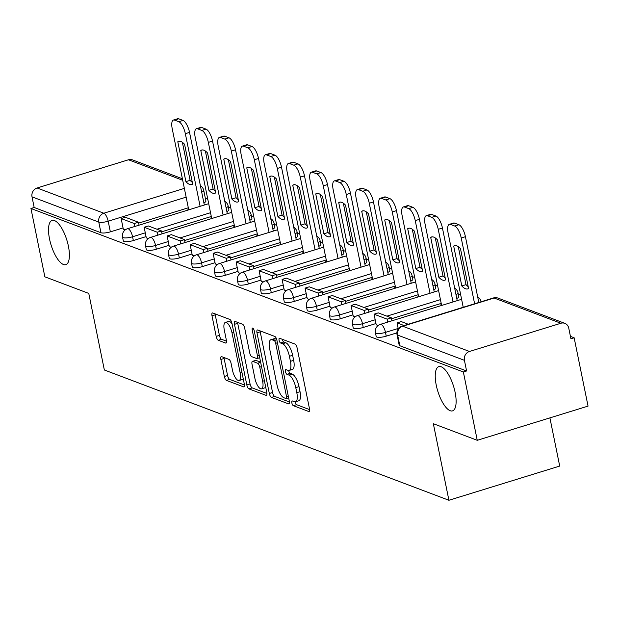 <?xml version="1.0" encoding="UTF-8"?>
<svg xmlns="http://www.w3.org/2000/svg" width="619" height="619" viewBox="0 0 619 619"><rect width="100%" height="100%" fill="white"/><g stroke="black" fill="none" stroke-linecap="round" stroke-linejoin="round"><path stroke-width="0.93" d="M291.851 402.938A2.484 0.89 -107.2 0 0 293.344 405.677L308.711 411.488A3.552 1.269 -107.2 0 0 309.074 411.511A3.552 1.269 -107.2 0 0 309.469 408.664L297.128 348.002A3.552 1.269 -107.2 0 0 295 344.087L279.626 338.276A2.484 0.89 -107.2 0 0 279.37 338.253A2.484 0.89 -107.2 0 0 279.092 340.249A2.484 0.89 -107.2 0 0 280.585 342.988L282.574 343.746A11.366 4.054 -107.2 0 1 289.398 356.281L290.427 361.334A11.366 4.054 -107.2 0 1 289.15 370.441A11.366 4.054 -107.2 0 1 287.99 370.371L286.001 369.62A2.484 0.89 -107.2 0 0 285.754 369.597A2.484 0.89 -107.2 0 0 285.475 371.593A2.484 0.89 -107.2 0 0 286.961 374.333L288.957 375.091A11.366 4.054 -107.2 0 1 295.774 387.626L296.803 392.678A11.366 4.054 -107.2 0 1 295.526 401.785A11.366 4.054 -107.2 0 1 294.373 401.716L292.385 400.957A2.484 0.89 -107.2 0 0 292.129 400.942A2.484 0.89 -107.2 0 0 291.851 402.938M295.062 401.855A2.484 0.89 -107.2 0 0 295.077 401.94A2.484 0.89 -107.2 0 0 296.571 404.679L309.608 409.616M282.334 339.297A2.484 0.89 -107.2 0 0 283.819 341.998L285.808 342.748L282.574 343.746M288.686 370.51A2.484 0.89 -107.2 0 0 288.702 370.595A2.484 0.89 -107.2 0 0 290.195 373.342L292.183 374.093L288.957 375.091M68.392 246.099A23.158 8.264 -107.2 0 0 52.135 220.403A23.158 8.264 -107.2 0 0 49.528 238.965A23.158 8.264 -107.2 0 0 65.792 264.661A23.158 8.264 -107.2 0 0 68.392 246.099M455.112 392.307A23.158 8.264 -107.2 0 0 438.848 366.618A23.158 8.264 -107.2 0 0 436.248 385.18A23.158 8.264 -107.2 0 0 452.512 410.877A23.158 8.264 -107.2 0 0 455.112 392.307M226.864 211.551A7.235 1.811 -11.5 0 0 228.898 209.779L228.132 205.995A7.235 1.811 168.5 0 1 226.097 207.767M249.859 220.24A7.235 1.811 -11.5 0 0 251.887 218.468L251.121 214.692A7.235 1.811 168.5 0 1 249.086 216.464M272.847 228.929A7.235 1.811 -11.5 0 0 274.882 227.158L274.109 223.382A7.235 1.811 168.5 0 1 272.081 225.154M295.836 237.626A7.235 1.811 -11.5 0 0 297.871 235.854L297.105 232.079A7.235 1.811 168.5 0 1 295.07 233.85M318.831 246.316A7.235 1.811 -11.5 0 0 320.859 244.544L320.093 240.768A7.235 1.811 168.5 0 1 318.058 242.54M341.82 255.013A7.235 1.811 -11.5 0 0 343.855 253.241L343.081 249.465A7.235 1.811 168.5 0 1 341.054 251.237M364.808 263.702A7.235 1.811 -11.5 0 0 366.843 261.93L366.077 258.154A7.235 1.811 168.5 0 1 364.042 259.926M387.804 272.399A7.235 1.811 -11.5 0 0 389.831 270.627L389.065 266.843A7.235 1.811 168.5 0 1 387.03 268.623M410.792 281.088A7.235 1.811 -11.5 0 0 412.827 279.316L412.053 275.54A7.235 1.811 168.5 0 1 410.026 277.312M433.78 289.785A7.235 1.811 -11.5 0 0 435.815 288.013L435.049 284.229A7.235 1.811 168.5 0 1 433.014 286.001M456.776 298.474A7.235 1.811 -11.5 0 0 458.803 296.702L458.037 292.926A7.235 1.811 168.5 0 1 456.01 294.698M221.641 356.637A3.552 1.269 -107.2 0 0 221.277 356.614A3.552 1.269 -107.2 0 0 220.875 359.461L224.341 376.476A3.552 1.269 -107.2 0 0 226.469 380.399L243.546 386.852A3.552 1.269 -107.2 0 0 243.901 386.875A3.552 1.269 -107.2 0 0 244.304 384.028L231.963 323.358A3.552 1.269 -107.2 0 0 229.827 319.443L212.758 312.99A3.552 1.269 -107.2 0 0 212.394 312.966A3.552 1.269 -107.2 0 0 212 315.814L216.178 336.372A3.552 1.269 -107.2 0 0 218.314 340.288L225.618 343.05A3.552 1.269 -107.2 0 0 225.981 343.073A3.552 1.269 -107.2 0 0 226.376 340.226L224.302 330.035A9.502 3.389 -107.2 0 1 225.37 322.414A9.502 3.389 -107.2 0 1 232.04 332.96L240.172 372.901A9.502 3.389 -107.2 0 1 239.104 380.515A9.502 3.389 -107.2 0 1 232.427 369.969L231.073 363.314A3.552 1.269 -107.2 0 0 228.945 359.399L221.641 356.637M469.481 351.468L560.891 323.257A7.235 6.515 110.7 0 1 564.853 323.358A7.235 6.515 110.7 0 1 568.753 328.132L570.919 338.779L574.146 337.781L588.05 406.11L477.257 440.302L433.339 423.698L448.914 500.268L104.348 369.992L88.772 293.421L44.854 276.817L30.95 208.487L463.352 371.973L466.587 370.974L464.42 360.328L397.653 335.088A7.235 1.811 168.5 0 1 397.027 334.539L399.193 345.185A7.235 1.811 168.5 0 0 399.82 345.735L397.653 335.088A7.235 6.515 110.7 0 1 402.721 326.228L469.481 351.468A7.235 6.515 110.7 0 0 464.42 360.328M477.257 440.302L463.352 371.973M269.327 393.491A3.552 1.269 -107.2 0 0 271.462 397.406L288.531 403.859A3.552 1.269 -107.2 0 0 288.895 403.882A3.552 1.269 -107.2 0 0 289.29 401.035L276.948 340.373A3.552 1.269 -107.2 0 0 274.821 336.457L257.744 329.997A3.552 1.269 -107.2 0 0 257.388 329.973A3.552 1.269 -107.2 0 0 256.986 332.821L269.327 393.491L272.561 392.492A3.552 1.269 -107.2 0 0 274.689 396.408L289.429 401.979M266.038 395.355L248.97 388.902A3.552 1.269 -107.2 0 1 246.834 384.987L234.493 324.317A3.552 1.269 -107.2 0 1 234.887 321.47A3.552 1.269 -107.2 0 1 235.251 321.493L242.555 324.255A3.552 1.269 -107.2 0 1 244.691 328.171L249.697 352.776A3.552 1.269 -107.2 0 0 251.825 356.699L256.676 358.525A3.552 1.269 -107.2 0 0 257.032 358.548A3.552 1.269 -107.2 0 0 257.434 355.701L252.227 330.089A2.484 0.89 -107.2 0 1 252.506 328.093A2.484 0.89 -107.2 0 1 254.247 330.856L266.797 392.531A3.552 1.269 -107.2 0 1 266.394 395.379A3.552 1.269 -107.2 0 1 266.038 395.355L266.681 395.154M188.308 207.791L138.648 223.119M123.057 227.931L110.352 231.854L108.186 221.207A7.235 1.811 168.5 0 1 98.777 222.082L32.018 196.842A7.235 6.515 -69.3 0 1 37.078 187.983L128.489 159.772A7.235 6.515 -69.3 0 1 132.451 159.872L182.404 178.759M574.146 337.781L570.432 336.372M460.698 294.884L458.246 293.963M437.703 286.195L435.258 285.266M414.715 277.498L412.269 276.577M391.726 268.808L389.274 267.88M368.731 260.119L366.286 259.191M345.742 251.422L343.297 250.502M322.754 242.733L320.302 241.805M299.758 234.036L297.313 233.115M276.77 225.347L274.325 224.418M253.782 216.65L251.329 215.729M230.786 207.961L228.341 207.032M207.798 199.264L205.353 198.343M549.904 417.879L559.708 466.076L448.914 500.268M30.95 208.487L34.177 207.489L32.018 196.842M441.463 304.649L440.751 304.865L442.005 305.345M376.213 324.782L378.101 325.54M418.467 295.959L417.763 296.176L419.009 296.648M353.217 316.092L355.105 316.851M395.479 287.262L394.767 287.479L396.021 287.959M330.229 307.395L332.117 308.154M372.491 278.573L371.779 278.79L373.033 279.262M307.241 298.706L309.129 299.464M349.495 269.876L348.783 270.101L350.037 270.573M284.245 290.017L286.133 290.775M326.507 261.187L325.795 261.404L327.049 261.876M261.257 281.32L263.145 282.078M303.519 252.49L302.807 252.714L304.061 253.186M238.269 272.631L240.157 273.389M280.523 243.801L279.811 244.018L281.065 244.49M215.273 263.934L217.161 264.692M257.535 235.112L256.823 235.328L258.077 235.8M192.285 255.245L194.173 256.003M234.547 226.415L233.835 226.631L235.088 227.111M169.297 246.548L171.184 247.306M211.551 217.726L210.839 217.942L212.093 218.414M146.301 237.858L148.189 238.617M211.303 216.488L161.644 231.808M146.053 236.62L133.34 240.543L132.574 236.768A7.235 1.811 168.5 0 1 122.531 237.092L123.305 240.868A7.235 1.811 -11.5 0 0 133.34 240.543M234.292 225.177L184.632 240.505M169.041 245.31L156.328 249.233L155.562 245.457A7.235 1.811 168.5 0 1 145.527 245.789L146.293 249.565A7.235 1.811 -11.5 0 0 156.328 249.233M257.28 233.874L207.628 249.194M192.029 254.007L179.324 257.93L178.551 254.154A7.235 1.811 168.5 0 1 168.515 254.479L169.281 258.255A7.235 1.811 -11.5 0 0 179.324 257.93M280.275 242.563L230.616 257.883M215.025 262.696L202.312 266.619L201.546 262.843A7.235 1.811 168.5 0 1 191.503 263.176L192.277 266.951A7.235 1.811 -11.5 0 0 202.312 266.619M303.264 251.252L253.604 266.58M238.013 271.393L225.301 275.316L224.535 271.54A7.235 1.811 168.5 0 1 214.499 271.865L215.265 275.641A7.235 1.811 -11.5 0 0 225.301 275.316M326.252 259.949L276.6 275.269M261.001 280.082L248.296 284.005L247.523 280.229A7.235 1.811 168.5 0 1 237.487 280.554L238.253 284.338A7.235 1.811 -11.5 0 0 248.296 284.005M349.248 268.638L299.588 283.966M283.997 288.779L271.284 292.702L270.518 288.918A7.235 1.811 168.5 0 1 260.475 289.251L261.249 293.027A7.235 1.811 -11.5 0 0 271.284 292.702M372.236 277.335L322.576 292.655M306.985 297.468L294.273 301.391L293.507 297.615A7.235 1.811 168.5 0 1 283.471 297.94L284.237 301.716A7.235 1.811 -11.5 0 0 294.273 301.391M395.224 286.024L345.572 301.352M329.981 306.165L317.268 310.08L316.495 306.304A7.235 1.811 168.5 0 1 306.459 306.637L307.225 310.413A7.235 1.811 -11.5 0 0 317.268 310.08M418.22 294.721L368.56 310.042M352.969 314.854L340.257 318.777L339.491 315.001A7.235 1.811 168.5 0 1 329.447 315.326L330.221 319.102A7.235 1.811 -11.5 0 0 340.257 318.777M441.208 303.411L391.548 318.739M375.957 323.544L363.245 327.466L362.479 323.691A7.235 1.811 168.5 0 1 352.443 324.023L353.209 327.799A7.235 1.811 -11.5 0 0 363.245 327.466M396.88 332.875L386.241 336.163L385.475 332.388A7.235 1.811 168.5 0 1 375.431 332.713L376.197 336.488A7.235 1.811 -11.5 0 0 386.241 336.163M123.313 229.169L125.2 229.928M188.563 209.029L187.851 209.253L189.105 209.725M201.709 192.207A7.235 1.811 168.5 0 0 203.744 190.435L205.91 201.082A7.235 1.811 168.5 0 1 203.875 202.854M34.177 207.489L100.943 232.729A7.235 1.811 -11.5 0 0 110.352 231.854M466.587 370.974L399.82 345.735M295.526 401.785L298.76 400.795A11.366 4.054 -107.2 0 0 300.037 391.68L296.803 392.678M292.183 374.093A11.366 4.054 -107.2 0 1 299.008 386.627L300.037 391.68M289.15 370.441L292.377 369.45A11.366 4.054 -107.2 0 0 293.661 360.335L290.427 361.334M285.808 342.748A11.366 4.054 -107.2 0 1 292.632 355.283L293.661 360.335M260.081 330.879A3.552 1.269 -107.2 0 0 260.22 331.83L272.561 392.492M285.978 398.543A2.484 0.89 -107.2 0 0 286.233 398.559A2.484 0.89 -107.2 0 0 286.512 396.562L275.679 343.313A2.484 0.89 -107.2 0 0 274.186 340.574L272.089 339.777A11.366 4.054 -107.2 0 0 270.929 339.699A11.366 4.054 -107.2 0 0 269.652 348.814L277.057 385.211A11.366 4.054 -107.2 0 0 283.881 397.746L285.978 398.543M270.929 339.699L274.163 338.709A11.366 4.054 -107.2 0 1 275.316 338.779L276.662 339.289M266.936 393.475L252.196 387.904L248.97 388.902M237.588 322.375A3.552 1.269 -107.2 0 0 237.719 323.319L250.068 383.989A3.552 1.269 -107.2 0 0 252.196 387.904M254.889 378.31A9.502 3.389 -107.2 0 0 261.558 388.848A9.502 3.389 -107.2 0 0 262.626 381.234L259.763 367.16A3.552 1.269 -107.2 0 0 257.636 363.245L252.792 361.411A3.552 1.269 -107.2 0 0 252.428 361.388A3.552 1.269 -107.2 0 0 252.026 364.235L254.889 378.31M261.558 388.848L264.793 387.85A9.502 3.389 -107.2 0 0 265.683 387.053M252.428 361.388L255.655 360.39A3.552 1.269 -107.2 0 1 256.018 360.42L260.614 362.154M239.104 380.515L242.331 379.517A9.502 3.389 -107.2 0 0 243.221 378.72M232.063 323.869A9.502 3.389 -107.2 0 0 228.604 321.423L225.37 322.414M215.095 313.872A3.552 1.269 -107.2 0 0 215.226 314.816L219.412 335.374A3.552 1.269 -107.2 0 0 221.54 339.289L226.515 341.17M223.97 357.519A3.552 1.269 -107.2 0 0 224.109 358.463L227.568 375.485A3.552 1.269 -107.2 0 0 229.703 379.401L244.435 384.972M463.221 307.279L448.117 233.046A10.856 3.876 72.8 0 1 449.332 224.341L453.534 223.041A10.856 3.876 72.8 0 1 454.64 223.119L458.911 224.736A10.856 3.876 -107.2 0 1 465.426 236.706L478.812 302.474M458.269 246.641L465.999 284.647A22.439 8.001 -107.2 0 0 468.196 286.636M408.269 324.24L401.244 321.586L397.042 322.878L404.068 325.54M397.042 322.878L398.257 328.844M449.332 224.341A10.856 3.876 72.8 0 1 450.439 224.411L454.71 226.028A10.856 3.876 -107.2 0 1 461.232 237.998L474.611 303.767M453.688 246.06L461.805 285.939A22.439 8.001 -107.2 0 0 467.786 288.895A22.439 8.001 -107.2 0 0 468.583 288.508L460.466 248.621A22.439 8.001 72.8 0 0 454.485 245.673A22.439 8.001 72.8 0 0 453.688 246.06L455.36 245.542M461.805 285.939L465.999 284.647M441.571 305.175L425.121 224.349A10.856 3.876 72.8 0 1 426.344 215.644L430.545 214.352A10.856 3.876 72.8 0 1 431.644 214.422L435.923 216.039A10.856 3.876 -107.2 0 1 442.438 228.016L457.217 300.648M435.273 237.944L443.011 275.95A22.439 8.001 -107.2 0 0 445.208 277.939M391.966 320.781L391.37 317.849L378.255 312.889L374.054 314.189L387.169 319.149L387.765 322.081M374.054 314.189L376.22 324.836M391.37 317.849L387.169 319.149M426.344 215.644A10.856 3.876 72.8 0 1 427.45 215.722L431.722 217.339A10.856 3.876 -107.2 0 1 438.237 229.309L453.015 301.94M430.7 237.371L438.809 277.25A22.439 8.001 -107.2 0 0 444.79 280.198A22.439 8.001 -107.2 0 0 445.587 279.811L437.478 239.932A22.439 8.001 72.8 0 0 431.489 236.984A22.439 8.001 72.8 0 0 430.7 237.371L432.371 236.853M438.809 277.25L443.011 275.95M418.576 296.486L402.133 215.66A10.856 3.876 72.8 0 1 403.356 206.955L407.55 205.663A10.856 3.876 72.8 0 1 408.656 205.732L412.927 207.35A10.856 3.876 -107.2 0 1 419.45 219.319L434.229 291.951M412.285 229.254L420.022 267.261A22.439 8.001 -107.2 0 0 422.22 269.25M368.978 312.092L368.382 309.16L355.26 304.2L351.066 305.492L364.181 310.452L364.777 313.384M351.066 305.492L353.232 316.139M368.382 309.16L364.181 310.452M403.356 206.955A10.856 3.876 72.8 0 1 404.455 207.025L408.733 208.642A10.856 3.876 -107.2 0 1 415.248 220.619L430.027 293.251M407.704 228.674L415.821 268.561A22.439 8.001 -107.2 0 0 421.802 271.509A22.439 8.001 -107.2 0 0 422.599 271.122L414.482 231.235A22.439 8.001 72.8 0 0 408.501 228.287A22.439 8.001 72.8 0 0 407.704 228.674L409.376 228.156M415.821 268.561L420.022 267.261M395.587 287.789L379.145 206.963A10.856 3.876 72.8 0 1 380.36 198.266L384.561 196.966A10.856 3.876 72.8 0 1 385.668 197.035L389.939 198.653A10.856 3.876 -107.2 0 1 396.454 210.63L411.233 283.262M389.297 220.557L397.027 258.572A22.439 8.001 -107.2 0 0 399.224 260.553M345.982 303.395L345.387 300.463L332.271 295.511L328.07 296.803L341.193 301.763L341.789 304.695M328.07 296.803L330.237 307.45M345.387 300.463L341.193 301.763M380.36 198.266A10.856 3.876 72.8 0 1 381.466 198.335L385.738 199.952A10.856 3.876 -107.2 0 1 392.26 211.922L407.039 284.554M384.716 219.985L392.833 259.864A22.439 8.001 -107.2 0 0 398.814 262.812A22.439 8.001 -107.2 0 0 399.611 262.425L391.494 222.546A22.439 8.001 72.8 0 0 385.513 219.598A22.439 8.001 72.8 0 0 384.716 219.985L386.388 219.466M392.833 259.864L397.027 258.572M372.592 279.099L356.149 198.273A10.856 3.876 72.8 0 1 357.372 189.569L361.573 188.277A10.856 3.876 72.8 0 1 362.672 188.346L366.951 189.963A10.856 3.876 -107.2 0 1 373.466 201.933L388.245 274.565M366.301 211.868L374.038 249.875A22.439 8.001 -107.2 0 0 376.236 251.863M322.994 294.706L322.398 291.773L309.283 286.814L305.082 288.114L318.197 293.066L318.793 295.998M305.082 288.114L307.248 298.753M322.398 291.773L318.197 293.066M357.372 189.569A10.856 3.876 72.8 0 1 358.478 189.646L362.749 191.256A10.856 3.876 -107.2 0 1 369.264 203.233L384.043 275.865M361.72 211.288L369.837 251.175A22.439 8.001 -107.2 0 0 375.818 254.123A22.439 8.001 -107.2 0 0 376.615 253.736L368.506 213.849A22.439 8.001 72.8 0 0 362.517 210.901A22.439 8.001 72.8 0 0 361.72 211.288L363.399 210.777M369.837 251.175L374.038 249.875M349.603 270.41L333.161 189.576A10.856 3.876 72.8 0 1 334.384 180.88L338.578 179.58A10.856 3.876 72.8 0 1 339.684 179.657L343.955 181.266A10.856 3.876 -107.2 0 1 350.478 193.244L365.256 265.876M343.313 203.171L351.05 241.186A22.439 8.001 -107.2 0 0 353.248 243.166M300.006 286.009L299.41 283.084L286.288 278.124L282.094 279.417L295.209 284.376L295.805 287.309M282.094 279.417L284.26 290.063M299.41 283.084L295.209 284.376M334.384 180.88A10.856 3.876 72.8 0 1 335.483 180.949L339.761 182.566A10.856 3.876 -107.2 0 1 346.276 194.536L361.055 267.168M338.732 202.599L346.849 242.478A22.439 8.001 -107.2 0 0 352.83 245.426A22.439 8.001 -107.2 0 0 353.627 245.039L345.51 205.16A22.439 8.001 72.8 0 0 339.529 202.212A22.439 8.001 72.8 0 0 338.732 202.599L340.404 202.08M346.849 242.478L351.05 241.186M326.615 261.713L310.165 180.887A10.856 3.876 72.8 0 1 311.388 172.183L315.589 170.89A10.856 3.876 72.8 0 1 316.696 170.96L320.967 172.577A10.856 3.876 -107.2 0 1 327.482 184.547L342.261 257.187M320.325 194.482L328.055 232.489A22.439 8.001 -107.2 0 0 330.252 234.477M277.01 277.32L276.414 274.387L263.299 269.427L259.098 270.727L272.221 275.687L272.817 278.612M259.098 270.727L261.264 281.366M276.414 274.387L272.221 275.687M311.388 172.183A10.856 3.876 72.8 0 1 312.494 172.26L316.766 173.869A10.856 3.876 -107.2 0 1 323.288 185.847L338.067 258.479M315.744 193.902L323.853 233.789A22.439 8.001 -107.2 0 0 329.842 236.737A22.439 8.001 -107.2 0 0 330.639 236.35L322.522 196.471A22.439 8.001 72.8 0 0 316.541 193.515A22.439 8.001 72.8 0 0 315.744 193.902L317.415 193.391M323.853 233.789L328.055 232.489M303.62 253.024L287.177 172.19A10.856 3.876 72.8 0 1 288.4 163.493L292.601 162.193A10.856 3.876 72.8 0 1 293.7 162.271L297.979 163.888A10.856 3.876 -107.2 0 1 304.494 175.858L319.272 248.49M297.329 185.785L305.066 223.799A22.439 8.001 -107.2 0 0 307.264 225.788M254.022 268.623L253.426 265.698L240.311 260.738L236.11 262.03L249.225 266.99L249.821 269.923M236.11 262.03L238.276 272.677M253.426 265.698L249.225 266.99M288.4 163.493A10.856 3.876 72.8 0 1 289.506 163.563L293.777 165.18A10.856 3.876 -107.2 0 1 300.292 177.15L315.071 249.79M292.748 185.213L300.865 225.092A22.439 8.001 -107.2 0 0 306.846 228.047A22.439 8.001 -107.2 0 0 307.643 227.66L299.534 187.774A22.439 8.001 72.8 0 0 293.545 184.826A22.439 8.001 72.8 0 0 292.748 185.213L294.427 184.694M300.865 225.092L305.066 223.799M280.631 244.327L264.189 163.501A10.856 3.876 72.8 0 1 265.404 154.796L269.605 153.504A10.856 3.876 72.8 0 1 270.712 153.574L274.983 155.191A10.856 3.876 -107.2 0 1 281.506 167.161L296.284 239.801M274.341 177.096L282.071 215.103A22.439 8.001 -107.2 0 0 284.276 217.091M231.034 259.934L230.438 257.001L217.315 252.041L213.122 253.341L226.237 258.301L226.833 261.233M213.122 253.341L215.288 263.98M230.438 257.001L226.237 258.301M265.404 154.796A10.856 3.876 72.8 0 1 266.51 154.874L270.789 156.491A10.856 3.876 -107.2 0 1 277.304 168.461L292.083 241.093M269.76 176.516L277.877 216.402A22.439 8.001 -107.2 0 0 283.858 219.35A22.439 8.001 -107.2 0 0 284.655 218.964L276.538 179.084A22.439 8.001 72.8 0 0 270.557 176.136A22.439 8.001 72.8 0 0 269.76 176.516L271.432 176.005M277.877 216.402L282.071 215.103M257.643 235.638L241.193 154.812A10.856 3.876 72.8 0 1 242.416 146.107L246.617 144.815A10.856 3.876 72.8 0 1 247.724 144.885L251.995 146.502A10.856 3.876 -107.2 0 1 258.51 158.472L273.288 231.104M251.353 168.407L259.082 206.413A22.439 8.001 -107.2 0 0 261.28 208.402M208.038 251.244L207.442 248.312L194.327 243.352L190.126 244.644L203.249 249.604L203.844 252.537M190.126 244.644L192.292 255.291M207.442 248.312L203.249 249.604M242.416 146.107A10.856 3.876 72.8 0 1 243.522 146.177L247.793 147.794A10.856 3.876 -107.2 0 1 254.316 159.772L269.087 232.404M246.772 167.826L254.881 207.705A22.439 8.001 -107.2 0 0 260.87 210.661A22.439 8.001 -107.2 0 0 261.667 210.274L253.55 170.387A22.439 8.001 72.8 0 0 247.569 167.44A22.439 8.001 72.8 0 0 246.772 167.826L248.443 167.308M254.881 207.705L259.082 206.413M234.647 226.941L218.205 146.115A10.856 3.876 72.8 0 1 219.428 137.418L223.629 136.118A10.856 3.876 72.8 0 1 224.728 136.188L229.007 137.805A10.856 3.876 -107.2 0 1 235.522 149.783L250.3 222.414M228.357 159.71L236.094 197.724A22.439 8.001 -107.2 0 0 238.292 199.705M185.05 242.547L184.454 239.615L171.339 234.655L167.138 235.955L180.253 240.915L180.849 243.847M167.138 235.955L169.304 246.602M184.454 239.615L180.253 240.915M219.428 137.418A10.856 3.876 72.8 0 1 220.534 137.488L224.805 139.105A10.856 3.876 -107.2 0 1 231.32 151.075L246.099 223.707M223.776 159.137L231.893 199.016A22.439 8.001 -107.2 0 0 237.874 201.964A22.439 8.001 -107.2 0 0 238.671 201.577L230.562 161.698A22.439 8.001 72.8 0 0 224.573 158.75A22.439 8.001 72.8 0 0 223.776 159.137L225.448 158.619M231.893 199.016L236.094 197.724M211.659 218.252L195.217 137.426A10.856 3.876 72.8 0 1 196.432 128.721L200.633 127.429A10.856 3.876 72.8 0 1 201.74 127.499L206.011 129.116A10.856 3.876 -107.2 0 1 212.534 141.086L227.312 213.717M205.369 151.021L213.098 189.027A22.439 8.001 -107.2 0 0 215.304 191.016M162.062 233.858L161.466 230.926L148.343 225.966L144.15 227.258L157.265 232.218L157.86 235.15M144.15 227.258L146.316 237.905M161.466 230.926L157.265 232.218M196.432 128.721A10.856 3.876 72.8 0 1 197.538 128.791L201.817 130.408A10.856 3.876 -107.2 0 1 208.332 142.385L223.111 215.017M200.788 150.44L208.905 190.327A22.439 8.001 -107.2 0 0 214.886 193.275A22.439 8.001 -107.2 0 0 215.683 192.888L207.566 153.001A22.439 8.001 72.8 0 0 201.585 150.053A22.439 8.001 72.8 0 0 200.788 150.44L202.459 149.922M208.905 190.327L213.098 189.027M188.671 209.555L172.221 128.729A10.856 3.876 72.8 0 1 173.444 120.032L177.645 118.732A10.856 3.876 72.8 0 1 178.752 118.809L183.023 120.419A10.856 3.876 -107.2 0 1 189.538 132.396L204.316 205.028M182.381 142.324L190.11 180.338A22.439 8.001 -107.2 0 0 192.308 182.319M139.066 225.161L138.47 222.236L125.355 217.277L121.154 218.569L134.277 223.529L134.872 226.461M121.154 218.569L123.32 229.216M138.47 222.236L134.277 223.529M173.444 120.032A10.856 3.876 72.8 0 1 174.55 120.101L178.821 121.719A10.856 3.876 -107.2 0 1 185.344 133.689L200.115 206.32M177.8 141.751L185.909 181.63A22.439 8.001 -107.2 0 0 191.898 184.578A22.439 8.001 -107.2 0 0 192.695 184.191L184.578 144.312A22.439 8.001 72.8 0 0 178.597 141.364A22.439 8.001 72.8 0 0 177.8 141.751L179.471 141.233M185.909 181.63L190.11 180.338M296.571 404.679L293.344 405.677M283.819 341.998L280.585 342.988M290.195 373.342L286.961 374.333M186.141 197.152L108.186 221.207A7.235 2.584 72.8 0 0 103.837 213.222L184.361 188.377M182.713 180.276L128.489 159.772M37.078 187.983L103.837 213.222A7.235 6.515 110.7 0 0 98.777 222.082L100.943 232.729M560.891 323.257L494.132 298.018L402.721 326.228A7.235 2.584 -107.2 0 0 401.986 326.182A7.235 7.235 0 0 0 397.027 334.539M210.53 212.712L156.986 229.231M145.279 232.845L132.574 236.768A7.235 2.584 72.8 0 0 128.226 228.782A7.235 2.584 72.8 0 0 127.491 228.736A7.235 7.235 0 0 0 122.531 237.092M233.525 221.401L179.974 237.928M168.275 241.534L155.562 245.457A7.235 2.584 72.8 0 0 151.222 237.479A7.235 2.584 72.8 0 0 150.479 237.425A7.235 7.235 0 0 0 145.527 245.789M256.514 230.09L202.97 246.617M191.263 250.231L178.551 254.154A7.235 2.584 72.8 0 0 174.21 246.169A7.235 2.584 72.8 0 0 173.475 246.122A7.235 7.235 0 0 0 168.515 254.479M279.502 238.787L225.958 255.307M214.251 258.92L201.546 262.843A7.235 2.584 72.8 0 0 197.198 254.866A7.235 2.584 72.8 0 0 196.463 254.811A7.235 7.235 0 0 0 191.503 263.176M302.498 247.476L248.946 264.004M237.247 267.617L224.535 271.54A7.235 2.584 72.8 0 0 220.194 263.555A7.235 2.584 72.8 0 0 219.451 263.508A7.235 7.235 0 0 0 214.499 271.865M325.486 256.173L271.942 272.693M260.235 276.306L247.523 280.229A7.235 2.584 72.8 0 0 243.182 272.244A7.235 2.584 72.8 0 0 242.447 272.198A7.235 7.235 0 0 0 237.487 280.554M348.474 264.862L294.93 281.39M283.231 284.995L270.518 288.918A7.235 2.584 72.8 0 0 266.17 280.941A7.235 2.584 72.8 0 0 265.435 280.894A7.235 7.235 0 0 0 260.475 289.251M371.47 273.559L317.918 290.079M306.219 293.692L293.507 297.615A7.235 2.584 72.8 0 0 289.166 289.63A7.235 2.584 72.8 0 0 288.423 289.584A7.235 7.235 0 0 0 283.471 297.94M394.458 282.249L340.914 298.776M329.207 302.382L316.495 306.304A7.235 2.584 72.8 0 0 312.154 298.327A7.235 2.584 72.8 0 0 311.419 298.281A7.235 7.235 0 0 0 306.459 306.637M417.446 290.938L363.902 307.465M352.203 311.078L339.491 315.001A7.235 2.584 72.8 0 0 335.142 307.016A7.235 2.584 72.8 0 0 334.407 306.97A7.235 7.235 0 0 0 329.447 315.326M440.442 299.635L386.89 316.162M375.191 319.768L362.479 323.691A7.235 2.584 72.8 0 0 358.138 315.713A7.235 2.584 72.8 0 0 357.395 315.659A7.235 7.235 0 0 0 352.443 324.023M398.179 328.465L385.475 332.388A7.235 2.584 72.8 0 0 381.126 324.402A7.235 2.584 72.8 0 0 380.391 324.356A7.235 7.235 0 0 0 375.431 332.713M493.397 297.971A7.235 2.584 -107.2 0 1 494.132 298.018A7.235 6.515 -69.3 0 1 498.086 298.118A7.235 7.235 0 0 0 493.397 297.971L401.986 326.182M299.008 386.627L295.774 387.626M292.632 355.283L289.398 356.281M309.361 411.295L308.711 411.488M260.22 331.83L256.986 332.821M289.181 403.658L288.531 403.859M274.689 396.408L271.462 397.406M288.268 396.021L286.512 396.562M277.436 342.771L275.679 343.313M276.801 339.761L274.186 340.574M275.316 338.779L272.089 339.777M250.068 383.989L246.834 384.987M237.719 323.319L234.493 324.317M259.191 355.159L257.434 355.701M253.86 329.587L252.227 330.089M264.39 380.693L262.626 381.234M261.528 366.618L259.763 367.16M260.653 362.316L257.636 363.245M256.018 360.42L252.792 361.411M241.928 372.352L240.172 372.901M233.804 332.418L232.04 332.96M226.268 342.849L225.618 343.05M221.54 339.289L218.314 340.288M219.412 335.374L216.178 336.372M215.226 314.816L212 315.814M244.188 386.651L243.546 386.852M229.703 379.401L226.469 380.399M227.568 375.485L224.341 376.476M224.109 358.463L220.875 359.461M461.232 237.998L465.426 236.706M450.439 224.411L454.64 223.119M454.71 226.028L458.911 224.736M438.237 229.309L442.438 228.016M427.45 215.722L431.644 214.422M431.722 217.339L435.923 216.039M415.248 220.619L419.45 219.319M404.455 207.025L408.656 205.732M408.733 208.642L412.927 207.35M392.26 211.922L396.454 210.63M381.466 198.335L385.668 197.035M385.738 199.952L389.939 198.653M369.264 203.233L373.466 201.933M358.478 189.646L362.672 188.346M362.749 191.256L366.951 189.963M346.276 194.536L350.478 193.244M335.483 180.949L339.684 179.657M339.761 182.566L343.955 181.266M323.288 185.847L327.482 184.547M312.494 172.26L316.696 170.96M316.766 173.869L320.967 172.577M300.292 177.15L304.494 175.858M289.506 163.563L293.7 162.271M293.777 165.18L297.979 163.888M277.304 168.461L281.506 167.161M266.51 154.874L270.712 153.574M270.789 156.491L274.983 155.191M254.316 159.772L258.51 158.472M243.522 146.177L247.724 144.885M247.793 147.794L251.995 146.502M231.32 151.075L235.522 149.783M220.534 137.488L224.728 136.188M224.805 139.105L229.007 137.805M208.332 142.385L212.534 141.086M197.538 128.791L201.74 127.499M201.817 130.408L206.011 129.116M185.344 133.689L189.538 132.396M174.55 120.101L178.752 118.809M178.821 121.719L183.023 120.419M380.391 324.356L461.596 299.294M481.025 301.615A7.235 7.235 0 0 0 477.667 296.857M357.395 315.659L438.6 290.605M458.037 292.926A7.235 7.235 0 0 0 454.679 288.168M334.407 306.97L415.612 281.908M435.049 284.229A7.235 7.235 0 0 0 431.683 279.471M311.419 298.281L392.624 273.219M412.053 275.54A7.235 7.235 0 0 0 408.695 270.782M288.423 289.584L369.628 264.522M389.065 266.843A7.235 7.235 0 0 0 385.707 262.092M265.435 280.894L346.64 255.833M366.077 258.154A7.235 7.235 0 0 0 362.711 253.395M242.447 272.198L323.652 247.143M343.081 249.465A7.235 7.235 0 0 0 339.723 244.706M219.451 263.508L300.656 238.447M320.093 240.768A7.235 7.235 0 0 0 316.735 236.009M196.463 254.811L277.668 229.757M297.105 232.079A7.235 7.235 0 0 0 293.739 227.32M173.475 246.122L254.68 221.06M274.109 223.382A7.235 7.235 0 0 0 270.751 218.623M150.479 237.425L231.684 212.371M251.121 214.692A7.235 7.235 0 0 0 247.762 209.934M127.491 228.736L208.696 203.674M228.132 205.995A7.235 7.235 0 0 0 224.767 201.237M203.744 190.435A7.235 7.235 0 0 0 200.378 185.685M564.853 323.358L498.086 298.118M288.64 397.816L286.233 398.559M259.717 357.728L257.032 358.548"/></g></svg>

